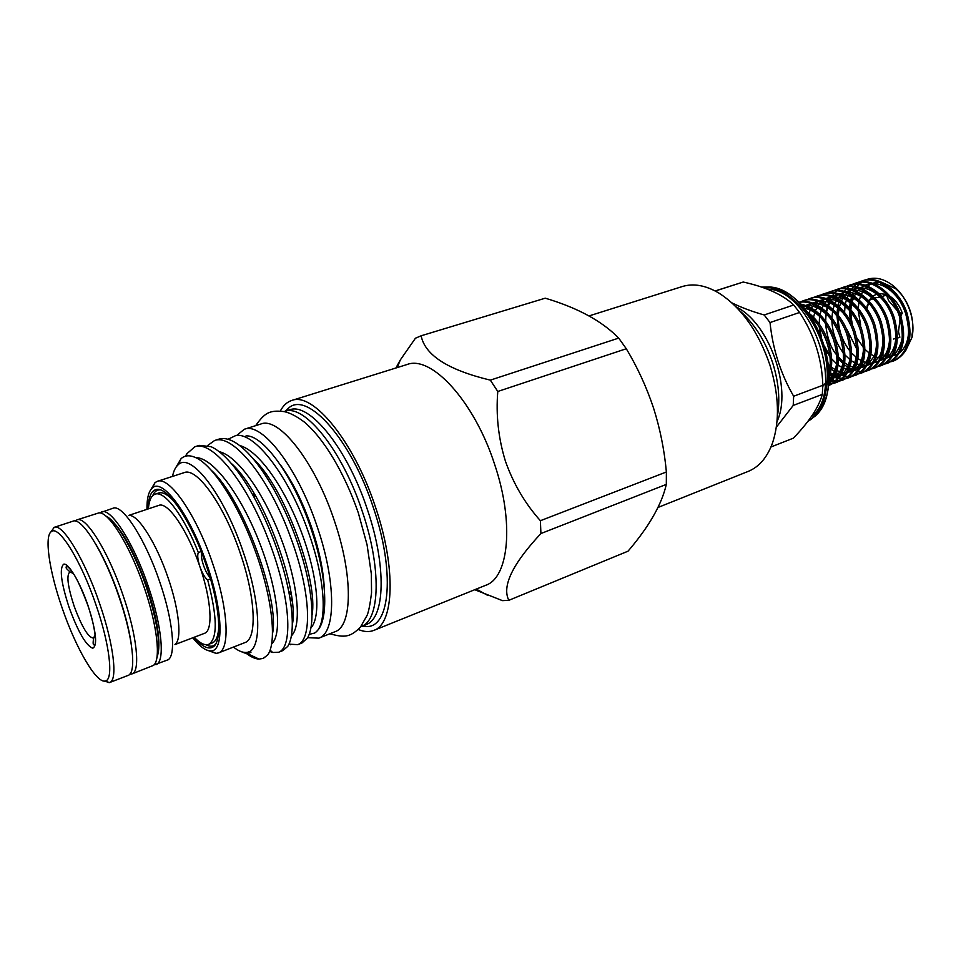 <?xml version="1.0" encoding="UTF-8"?>
<svg xmlns="http://www.w3.org/2000/svg" width="961" height="961" viewBox="0 0 961 961"><rect width="100%" height="100%" fill="white"/><g stroke="black" fill="none" stroke-linecap="round" stroke-linejoin="round"><path stroke-width="1.44" d="M860.66 325.082L858.221 310.751M858.233 308.397L858.99 301.658M859.326 300.156L860.539 296.276M861.392 294.258L862.678 291.844M864.131 289.705L866.798 286.786M867.627 286.078L871.219 283.807M872.42 283.279L878.642 282.029M881.393 282.15L895.628 288.66C902.343 294.354 907.268 301.934 910.391 311.424C912.89 319.569 913.455 327.329 912.049 334.692L912.109 337.119C913.659 329.142 913.046 320.674 910.271 311.7C906.764 301.081 901.214 292.528 893.598 286.054C883.88 278.39 874.522 276.372 865.525 279.963M852.311 324.061L850.797 315.893M850.449 309.25L850.881 303.159M851.218 301.045L852.071 297.393M852.791 295.123L853.572 293.117M854.809 290.534L856.611 287.603M857.128 286.883L859.122 284.552M859.687 283.988L861.825 282.15M862.425 281.717L864.131 280.636L862.389 281.717M810.435 316.193C817.595 322.98 822.988 331.485 826.616 341.72C830.436 353.192 831.229 363.702 828.995 373.264M828.995 377.217C832.863 366.994 832.55 354.993 828.082 341.203C823.457 328.506 816.574 318.788 807.432 312.049M801.342 304.925C815.505 309.082 826.196 320.542 833.415 339.293C839.421 359.306 837.692 374.285 828.214 384.232M828.49 384.64C838.953 375.054 841.067 359.762 834.869 338.777C827.037 318.74 815.577 307.16 800.465 304.024M798.855 302.439C813.715 299.039 832.875 315.04 840.166 336.879C846.953 361.492 843.302 377.589 829.235 385.169L828.394 385.457M829.247 385.169L830.652 384.628C844.731 377.048 848.383 360.964 841.608 336.362C834.088 313.658 813.667 297.538 798.735 302.319M800.417 301.922L802.988 300.865C817.943 295.123 839.241 311.244 846.881 334.476C853.632 359.018 849.944 375.09 835.818 382.694L833.163 383.451M835.818 382.682L837.223 382.154C851.362 374.562 855.05 358.489 848.311 333.96C840.683 310.739 819.385 294.643 804.417 300.373L802.988 300.865M807.072 299.676L809.63 298.619C824.634 292.877 845.944 308.913 853.56 332.086C860.275 356.567 856.539 372.616 842.365 380.22L839.722 380.988M842.365 380.22L843.77 379.691C857.945 372.087 861.693 356.038 854.978 331.569C847.374 308.421 826.064 292.396 811.048 298.138L809.63 298.619M813.703 297.442L816.237 296.396C831.289 290.63 852.611 306.607 860.191 329.707C866.87 354.128 863.098 370.153 848.863 377.769L846.245 378.538M848.875 377.769L850.269 377.241C864.504 369.625 868.288 353.6 861.609 329.203C854.041 306.115 832.707 290.162 817.655 295.916L816.237 296.396M820.286 295.219L822.808 294.174C837.896 288.408 859.242 304.313 866.798 327.353C873.441 351.702 869.621 367.691 855.338 375.331L852.719 376.099M855.338 375.331L856.731 374.814C871.014 367.174 874.846 351.185 868.203 326.848C860.66 303.82 839.313 287.928 824.214 293.706L822.808 294.174M823.505 293.958L821.018 295.087M826.832 293.009L829.343 291.976C844.479 286.198 865.837 302.018 873.357 324.998C879.964 349.287 876.108 365.252 861.777 372.904L859.17 373.673M861.777 372.904L863.158 372.387C877.489 364.736 881.357 348.771 874.762 324.494C867.242 301.538 845.884 285.717 830.736 291.507L829.343 291.976M830.04 291.76L827.553 292.877M833.343 290.811L835.842 289.79C851.014 283.988 872.384 299.748 879.88 322.668C886.462 346.885 882.558 362.838 868.167 370.502L865.585 371.258M868.179 370.502L869.549 369.985C883.94 362.321 887.844 346.38 881.273 322.163C873.789 299.267 852.419 283.519 837.223 289.321L835.83 289.79M836.538 289.561L834.064 290.678M819.385 318.872L819.385 324.241M819.601 327.233L821.259 336.554M839.818 288.624L842.304 287.603C857.524 281.801 878.907 297.49 886.366 320.337C892.913 344.506 888.973 360.423 874.534 368.099L871.963 368.856M874.534 368.099L875.903 367.582C890.342 359.907 894.295 343.99 887.748 319.845C880.3 297.009 858.918 281.333 843.686 287.147L842.292 287.615M842.989 287.387L840.539 288.492M839.878 288.853L837.548 290.402M836.935 290.883L834.737 292.901M834.16 293.525L832.13 296.084M831.601 296.865L829.775 300.084M829.307 301.069L827.757 305.142M827.373 306.403L826.232 311.748M826.016 313.454L825.703 321.214M846.257 286.45L848.731 285.441C863.987 279.627 885.381 295.243 892.817 318.031C899.328 342.128 895.352 358.021 880.865 365.721L878.318 366.477M880.865 365.709L882.222 365.204C896.709 357.516 900.709 341.623 894.198 317.538C886.775 294.763 865.368 279.158 850.101 284.985L848.719 285.441M838.485 328.818L836.947 315.965M836.983 313.718L837.656 307.1M837.944 305.586L839.229 300.781M839.638 299.64L841.283 295.904M841.764 295.003L843.638 292.024M844.178 291.303L846.245 288.937M846.821 288.36L849.031 286.486M849.656 286.042L851.999 284.624M852.659 284.288L855.122 283.291C870.426 277.465 891.832 293.009 899.232 315.737C905.718 339.774 901.694 355.642 887.159 363.342L884.625 364.099M887.159 363.342L888.505 362.838C903.04 355.138 907.076 339.269 900.601 315.244C893.213 292.528 871.795 276.996 856.479 282.822L855.11 283.291M859.026 282.138L861.476 281.141C876.816 275.302 898.235 290.787 905.61 313.454C912.061 337.431 908.001 353.276 893.418 360.988L890.895 361.744M893.418 360.988L894.763 360.483C909.346 352.771 913.418 336.927 906.98 312.974C899.604 290.318 878.186 274.846 862.834 280.684M862.149 280.924L859.735 282.005M859.086 282.354L856.792 283.843M856.179 284.312L854.005 286.258M853.428 286.846L851.41 289.297M850.881 290.042L849.043 293.093M848.575 294.018L846.977 297.85M846.593 299.027L845.368 303.988M845.103 305.55L844.563 312.481M822.82 386.334L827.037 381.193M838.965 381.121L836.082 381.361M835.265 381.349L832.142 380.988M831.253 380.796L828.875 380.112M837.007 360.795C836.226 369.06 833.535 375.174 828.935 379.115L831.77 380.051M832.67 380.28L835.842 380.772M836.683 380.82L839.602 380.712M840.37 380.604L843.061 379.943M845.488 378.67L842.641 378.922M841.824 378.91L838.725 378.574M837.848 378.394L834.472 377.373M833.499 376.976L829.775 375.078M830.124 373.925L833.932 376.039M834.917 376.484L838.352 377.661M839.253 377.877L842.401 378.346M843.229 378.394L846.124 378.262M846.881 378.154L849.56 377.493M851.987 376.231L849.152 376.496M848.347 376.484L845.272 376.171M844.395 376.003L841.055 375.018M840.094 374.646L836.406 372.808M835.349 372.159L831.181 369.084M829.944 368.003L828.622 366.742M824.754 346.633L829.896 356.014M864.852 371.402L862.065 371.679M861.272 371.679L858.245 371.402M857.392 371.258L854.101 370.345M853.164 369.997L849.56 368.291M848.527 367.691L844.479 364.844M843.29 363.847L838.46 358.946M838.4 356.711L840.455 359.174M846.989 329.671L856.996 349.576M73.324 573.561L70.009 571.867C66.261 574.666 67.606 585.994 74.033 605.862C81.937 627.209 88.472 637.948 93.637 638.08L95.127 634.68M109.626 682.526L128.053 675.427C136.762 673.193 132.99 637.023 118.876 596.445C104.1 552.719 81.721 516.886 73.012 521.174L54.248 527.337C62.549 523.18 84.628 559.374 99.548 603.376C113.77 644.206 117.975 680.448 109.626 682.526L103.836 681.037M50.717 532.154L54.248 527.337M95.86 604.517C81.204 561.272 59.51 526.051 51.858 531.289C43.87 534.616 49.071 570.594 62.105 607.857C75.691 647.798 96.424 683.727 105.278 680.989C113.806 680.052 109.866 644.687 95.86 604.517M95.619 543.89C104.064 558.053 111.884 575.483 119.08 596.156C125.098 613.851 129.134 629.647 131.177 643.534M75.15 521.03L76.952 519.877C85.745 515.564 108.185 551.314 122.936 594.991C137.027 635.509 140.714 671.667 131.921 673.937L129.795 674.19M76.952 519.877L98.935 512.874C108.809 511.6 130.264 546.184 144.162 587.387C157.376 625.503 161.136 660.387 153.376 665.444L131.921 673.937M111.812 520.562C123.501 531.998 135.129 553.86 146.685 586.15C156.307 615.28 160.235 637.011 158.469 651.342M106.034 516.201C116.305 520.43 134.24 551.41 146.108 586.474C157.628 621.995 161.184 645.96 156.763 658.369M153.892 664.976L168.175 659.763C176.307 654.765 172.884 619.869 159.706 581.825C145.856 540.683 124.125 506.339 113.987 507.901L99.644 512.91M155.97 664.676C165.232 662.201 162.109 626.152 148.15 585.958C133.567 542.629 110.755 507.36 101.434 511.829M175.082 644.326C182.085 639.762 179.275 610.115 168.175 578.066C156.535 543.433 138.024 514.351 129.11 515.48M210.519 578.87L207.66 579.915C204.945 577.933 202.363 573.525 199.912 566.702C187.827 530.532 167.743 501.282 158.793 505.39L128.858 515.36M174.962 644.579L204.441 633.347C213.246 630.884 211.516 600.253 199.912 566.702C197.702 559.843 197.173 555.122 198.338 552.539L201.185 551.53M210.171 577.693C207.732 575.146 205.522 571.05 203.528 565.404C201.69 559.795 201.017 555.47 201.546 552.443M715.152 290.955L743.225 282.029L715.26 291.015M284.144 411.596L284.54 411.464C304.06 403.2 342.272 450.144 362.345 511.552C381.757 568.323 380.027 620.614 361.252 626.464L360.855 626.608M284.54 411.464L289.477 409.903C309.13 401.602 347.438 448.415 367.45 509.714C386.827 566.389 384.953 618.644 366.057 624.542L361.252 626.464M285.297 411.224L288.829 407.86C307.616 391.055 351.209 439.525 373.397 507.768C395.091 571.062 390.202 627.197 366.85 626.536L361.985 626.164M280.324 411.032C283.243 405.506 287.039 401.998 291.748 400.473C312.902 391.571 354.104 441.555 375.559 507.324C396.328 568.119 394.094 624.025 373.793 630.404C369.18 632.206 364.015 631.894 358.273 629.467M291.748 400.473L406.983 364.543C431.285 354.789 474.458 401.47 494.675 464.523C514.399 522.748 508.825 577.681 485.749 585.273L373.793 630.404M497.786 391.475L490.314 380.136L618.704 338.104L626.296 348.747L497.786 391.475C495.84 414.984 498.375 438.204 505.414 461.16C513.414 483.743 525.078 503.6 540.394 520.718L666.381 471.971L666.321 484.404L540.911 533.547C512.429 564.059 501.726 586.318 508.825 600.313L628.05 551.17C648.951 526.772 661.709 504.525 666.321 484.404M544.923 298.282L421.134 335.785C424.99 355.174 448.042 369.961 490.314 380.136M421.134 335.785L415.44 338.224L400.305 359.955L395.92 367.991M739.754 310.811C754.313 323.449 765.316 340.855 772.74 363.03C778.71 382.214 780.248 399.944 777.365 416.221M589.045 315.917L682.226 286.558C693.422 283.111 705.638 285.273 718.876 293.057C741.351 307.484 758.373 331.497 769.953 365.132C779.023 394.995 779.851 421.014 772.452 443.177C767.118 457.58 759.034 466.986 748.187 471.407L658.045 507.444M618.704 338.104L613.671 333.287C597.31 318.584 574.51 306.883 545.247 298.186M666.381 471.971C664.375 450.012 660.075 428.666 653.504 407.92C646.537 387.079 637.467 367.354 626.296 348.747M307.676 637.672L318.848 638.152C335.894 632.975 336.35 582.534 317.418 527.373C297.814 467.743 261.945 421.627 244.322 429.255L236.73 435.441M318.848 638.152L334.957 631.737C352.399 626.392 353.324 576.071 334.524 521.234C315.076 461.953 278.918 416.269 260.851 424.017L244.322 429.255M254.677 498.411L253.644 492.657M146.949 509.33C146.829 498.254 148.679 491.107 152.487 487.888C162.817 477.629 190.626 515.552 207.18 565.248C223.192 611.436 224.069 651.954 210.639 650.885C205.654 650.801 199.708 646.441 192.789 637.792M150.925 489.521L155.069 482.554L157.268 481.365C169.304 475.839 196.404 514.784 212.669 563.53C228.286 608.709 230.304 649.576 218.483 652.915L216.021 653.384L208.393 650.609M185.545 456.163L186.794 453.784L194.867 446.769C212.657 439.633 248.635 484.837 270.113 544.25C290.847 599.292 292.901 647.246 278.702 652.231L272.684 652.495L269.585 651.378M278.702 652.231L282.966 650.525L287.771 646.357C296.697 632.398 292.432 590.27 274.666 542.617C256.839 494.759 231.048 455.574 211.012 446.661L199.263 445.375L194.867 446.769M207.72 445.46L214.567 440.522C232.874 433.243 269.2 477.929 290.462 536.947C311.016 591.616 312.481 639.461 297.79 644.639L288.985 644.17M297.79 644.639L302.006 642.969L307.544 637.9C316.241 622.932 312.193 581.765 294.955 535.337C277.597 488.741 252.479 450.625 232.13 440.847C227.012 438.492 222.604 437.916 218.916 439.141L214.567 440.522M252.791 656.147L257.188 658.213M263.446 658.285L267.687 654.97L263.182 658.393L259.05 659.09C254.917 658.91 250.304 656.699 245.211 652.471M324.289 588.204C323.413 570.486 319.304 550.557 311.953 528.406C303.063 502.579 292.456 481.269 280.144 464.475M172.487 476.416C173.629 470.974 175.503 467.106 178.121 464.824C190.626 451.382 224.249 494.675 243.589 553.068C261.572 605.118 262.125 651.366 246.821 652.399C242.941 652.843 238.484 651.077 233.463 647.077M175.935 467.334L181.052 458.685C184.488 455.538 188.861 454.973 194.17 456.992C211.564 462.938 237.847 503.168 254.737 549.596C272.419 597.033 277.008 642.392 267.783 654.825L267.687 654.97M309.238 634.332L314.391 633.131C327.821 626.404 326.091 580.204 307.82 530.532C288.456 475.755 254.485 431.729 235.817 435.525L228.033 439.273M246.028 435.886C263.41 434.768 294.018 477.221 311.184 529.223C327.461 576.792 328.986 621.731 316.241 631.701M157.268 481.365L184.164 472.632C196.825 466.926 224.345 505.282 240.394 553.596C255.842 598.355 257.212 639.077 244.827 642.645L218.483 652.915M148.162 508.934C148.438 496.849 151.285 490.338 156.715 489.425C168.187 486.951 191.888 522.34 206.267 565.38C220.021 605.202 222.568 641.864 212.946 647.017C208.165 649.744 201.834 646.513 193.978 637.335M205.87 644.723C209.222 646.525 212.069 646.681 214.399 645.203L215.468 644.35M897.478 337.924L899.856 337.227L898.511 331.833L900.085 318.427M893.538 339.041L895.88 338.38M900.889 316.121L901.802 313.815L899.508 312.289M866.63 308.565L867.615 304.205M869.441 300.132L871.555 297.345M872.852 296.132L877.297 293.79M878.834 293.453L886.715 294.522M890.066 296.3C895.736 300.156 899.868 305.934 902.427 313.61M868.66 302.763L866.87 308.889M873.129 298.739L869.705 300.048L869.212 301.31M880.228 297.045L874.654 297.922M897.214 310.607L888.613 300.601L886.498 295.111L881.91 296.529M898.006 337.9L899.856 337.227M868.456 300.481L869.705 300.048M160.367 489.894L158.997 489.906C156.247 490.242 154.144 492.176 152.691 495.684M194.194 637.251C199.996 643.317 204.825 645.684 208.693 644.35L212.177 643.017C216.057 641.455 218.267 636.05 218.796 626.788M174.049 501.378C167.791 494.555 162.649 491.768 158.649 493.017L155.105 494.182C151.273 495.6 149.039 500.489 148.39 508.862M241.439 651.738L247.241 653.973L250.965 652.291C250.941 651.33 249.836 651.318 247.662 652.255L246.821 652.399M292.084 616.061L292.949 616.842M288.696 591.135L291.363 595.267M289.898 597.682L292.12 601.045M540.911 533.547L540.394 520.718M508.825 600.313L502.483 600.649L474.746 589.706M761.568 287.099L769.172 286.991C813.354 287.844 848.887 387.403 815.216 416.029L807.66 421.675M762.073 287.267C783.563 285.117 810.399 309.334 821.679 342.681C833.127 375.967 826.448 410.767 807.901 421.362M767.022 289.033C811.312 289.105 846.389 390.406 811.312 416.714M731.886 302.847C741.075 307.424 751.838 311.46 764.187 314.968L793.714 304.997L791.444 302.955C780.692 293.754 764.62 286.774 743.225 282.029M793.714 304.997L799.564 312.469L770.025 322.56L764.187 314.968M770.025 322.56C772.74 349.083 780.62 373.649 793.654 396.244L822.844 385.277C821.907 358.585 814.147 334.32 799.564 312.469M822.844 385.277L822.304 394.394L793.209 405.446L793.654 396.244M770.962 446.985L793.366 438.168C809.33 421.543 818.976 406.947 822.304 394.394M793.209 405.446L776.332 427.213M777.005 421.615C792.597 388.724 768.956 322.452 736.054 306.859M208.693 644.35C217.751 638.597 217.414 617.106 207.66 579.915M198.338 552.539C183.995 515.889 164.427 490.242 155.105 494.182M850.269 321.01L849.464 310.319M849.548 308.205L850.209 302.631M850.641 300.553L851.578 297.141M852.383 294.871L853.176 293.009M854.521 290.414L856.407 287.543M856.948 286.834L858.99 284.528M859.578 283.976L861.777 282.15M905.454 351.113L912.109 337.119M69.012 607.172C61.011 582.414 59.246 568.083 63.714 564.167C68.483 562.822 79.967 582.114 87.919 605.298C96.184 631.377 97.782 645.696 92.7 648.243C85.949 645.48 78.045 631.785 69.012 607.172M250.965 652.291L246.1 652.963L243.938 652.351M195.636 457.616C212.693 457.232 240.682 494.182 259.434 542.4C278.534 591.267 282.414 634.933 271.603 643.87M219.108 451.61C237.619 455.85 263.71 492.657 281.177 538.797C298.595 585.069 301.754 625.827 291.447 635.786M217.642 477.965L217.666 477.221M239.577 445.472C258.485 450.457 284.096 486.398 301.177 531.481C318.175 576.732 321.154 616.806 310.992 627.809M211.072 470.061C243.818 499.528 280.131 601.43 272.456 633.816M231.397 463.502C264.011 492.128 299.616 591.027 292.336 624.674M253.055 458.589C284.949 487.683 318.487 580.78 312.025 615.124M895.628 288.66L893.598 286.054M861.464 281.153L862.822 280.684M51.858 531.289L53.78 527.529M70.009 571.867C64.687 567.23 66.405 568.191 66.321 566.329C67.402 565.933 69.636 568.191 73.024 573.092C76.652 578.005 81.589 588.745 87.823 605.31C96.124 628.722 96.508 646.609 94.286 644.711C93.037 645.42 92.821 643.209 93.637 638.08M75.727 521.162L76.039 520.309M286.198 410.936L288.829 407.86M397.241 367.582L400.305 359.943M358.237 512.633C344.374 472.668 323.665 438.204 304.181 421.927C296.613 416.281 289.946 412.846 284.18 411.608C269.428 409.903 264.792 412.774 255.65 425.663M152.487 487.888L155.069 482.554M178.121 464.824L181.052 458.685M214.399 645.203L212.946 647.017M867.086 307.928L867.182 305.706M158.997 489.906L156.715 489.425M248.058 653.912L259.05 659.09M210.639 650.885L216.021 653.384M290.727 644.771L289.309 643.474M272.684 652.495L270.053 650.129M186.794 453.784L186.458 455.958M247.241 653.973L246.1 652.963L247.662 652.255M358.309 512.85L367.066 544.779L371.354 574.041L371.547 592.853C370.081 604.517 368.58 612.061 367.054 615.46L360.435 627.125C350.417 637.107 344.831 637.984 329.899 633.755M420.99 335.833L545.079 298.234M476.272 589.093L488.08 595.592M362.862 625.815L366.85 626.536M779.287 289.549C816.862 302.042 842.605 374.201 821.427 407.644M130.167 673.721L130.936 674.19M105.278 680.989L109.134 682.682M811.168 317.274L814.327 320.193M830.244 363.751L828.911 370.85M804.273 308.157C810.219 309.226 815.961 312.601 821.511 318.271M802.591 306.271L804.477 305.838M806.627 305.61C813.234 304.997 820.574 308.565 828.622 316.325M843.734 357.756C842.869 367.198 839.77 373.769 834.412 377.481M832.743 378.454L828.899 379.727M803.3 307.052L804.85 305.97M805.931 305.346L811.252 303.556M813.426 303.328C814.231 302.607 826.136 303.772 835.722 314.439M850.413 354.789C849.8 363.991 846.689 370.706 841.091 374.946M839.409 375.943L834.436 377.433M833.235 377.529L829.019 377.156M805.426 309.538L807.42 307.064M808.201 306.259L811.564 303.664M812.646 303.051L818.003 301.286M820.189 301.081C826.46 302.138 828.658 299.364 842.845 312.625M857.056 351.702C854.317 370.357 851.086 368.519 847.734 372.424M846.052 373.445L841.079 374.97M839.878 375.078L835.686 374.766M834.556 374.502L830.388 372.964M808.874 313.118L810.892 308.974M811.516 307.976L814.075 304.721M814.868 303.928L818.231 301.37M819.325 300.769L824.718 299.039M826.916 298.835L834.376 299.928C838.34 300.817 843.494 304.433 849.86 310.751M863.651 348.771C861.296 367.174 858.617 364.724 854.341 369.925M852.647 370.946L847.674 372.532M846.473 372.652L842.304 372.375M841.187 372.135L837.055 370.67M835.89 370.093L831.421 367.186M830.124 366.129L828.406 364.567M813.054 320.217L813.222 318.968M813.523 317.25L814.988 311.893M815.469 310.631L817.511 306.571M818.135 305.586L820.706 302.391M821.499 301.61L824.874 299.087M825.98 298.499L831.385 296.793M833.595 296.601L842.1 298.09C844.743 298.342 849.68 301.97 856.9 308.986M870.21 345.696C869.188 354.729 867.687 360.279 865.681 362.345L860.912 367.426M859.218 368.471L854.233 370.105M853.044 370.237L848.887 370.009M847.782 369.781L843.674 368.375M842.533 367.835L838.124 365.048M836.839 364.039L831.625 358.801M829.968 356.687L825.607 349.696M820.081 333.743L819.216 326.644M819.132 323.893L819.721 316.289M820.033 314.619L821.535 309.394M822.027 308.169L824.082 304.181M824.706 303.22L827.301 300.072M828.094 299.303L831.469 296.829M832.574 296.228L838.028 294.559L834.653 297.021M840.25 294.378C848.539 294.378 856.383 298.631 863.795 307.112M876.732 342.753C876.108 349.84 875.195 354.429 873.981 356.507L867.447 364.952M865.753 366.009L860.768 367.691M859.578 367.835L855.434 367.655M854.341 367.438L850.269 366.105M849.128 365.576L844.779 362.91M843.506 361.937L838.412 356.975M836.803 355.017C830.905 348.543 827.157 338.068 825.559 323.569M825.523 320.962L826.196 313.646M826.52 312.025L828.058 306.919M828.55 305.718L830.628 301.814M831.253 300.865L833.848 297.778M839.145 293.982L844.623 292.348L841.163 294.739M846.869 292.18C855.855 292.48 863.831 296.901 870.81 305.454M883.195 339.677C882.354 349.047 880.925 354.825 878.895 357.011L873.945 362.477M872.24 363.558L867.254 365.288M866.065 365.432L861.957 365.3M860.852 365.108L856.816 363.835M855.686 363.318L851.386 360.771M850.149 359.834L845.151 355.126M843.59 353.276C836.286 343.774 832.382 332.866 831.878 320.554M831.89 318.079L832.646 311.028M832.983 309.442L834.544 304.469M835.049 303.292L837.127 299.46M837.764 298.535L840.37 295.483M845.68 291.76L851.194 290.15M853.452 289.982C862.101 290.102 870.173 294.655 877.657 303.652M889.634 336.746C889.562 345.275 887.58 351.978 883.7 356.855L880.408 360.027M878.702 361.132L873.717 362.898M872.528 363.054L868.432 362.958M867.339 362.79L863.326 361.564M862.209 361.084L857.957 358.621M856.731 357.732L851.83 353.252M850.329 351.522C842.605 341.804 838.557 330.5 838.184 317.61M838.232 315.256L839.061 308.433M839.409 306.895L840.995 302.042M841.5 300.877L843.59 297.117M844.238 296.204L846.845 293.213M847.65 292.48L851.062 290.102M852.191 289.537L857.717 287.952M859.999 287.807C868.804 287.94 876.997 292.685 884.6 302.03M896.012 333.731C895.988 344.879 892.925 352.831 886.835 357.576M885.129 358.693L880.132 360.519M902.355 330.68C904.097 343.69 893.934 356.063 893.225 355.15M891.508 356.291L886.51 358.141M885.333 358.321L881.273 358.309M880.192 358.153L876.24 357.06M875.147 356.615L870.99 354.357M869.789 353.54L865.068 349.444M863.639 347.906L856.804 337.852M851.927 324.181L850.737 311.881M850.833 309.718L851.782 303.328M852.155 301.874L853.788 297.225M854.305 296.12L856.431 292.492M857.08 291.615L859.711 288.708M860.515 288L863.951 285.681M865.08 285.141L870.678 283.615M872.984 283.483C882.21 283.747 890.643 288.853 898.295 298.799M908.65 327.593C908.938 339.269 905.923 347.654 899.592 352.735M897.862 353.888L892.865 355.786M891.688 355.978L887.64 356.002M886.559 355.858L882.642 354.825"/></g></svg>
